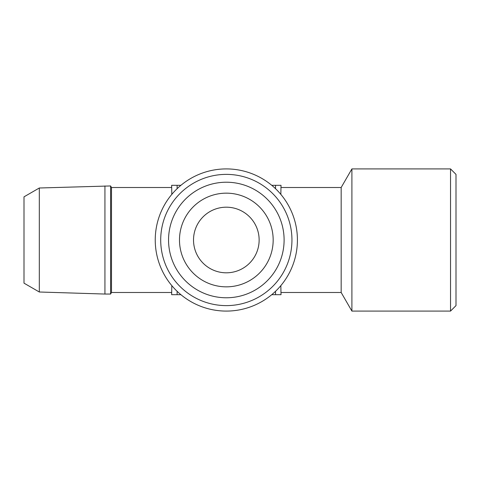 <?xml version="1.0" encoding="UTF-8"?>
<svg xmlns="http://www.w3.org/2000/svg" width="480" height="480" viewBox="0 0 480 480"><rect width="100%" height="100%" fill="white"/><g stroke="black" fill="none" stroke-linecap="round" stroke-linejoin="round"><path stroke-width="0.72" d="M456 174.378L456 305.622L450.534 311.088L450.534 168.912L456 174.378M280.842 194.37L281.01 185.316L281.01 187.506L341.166 187.506L341.166 292.494L351.9 311.088L351.9 168.912L450.534 168.912M341.166 187.506L351.9 168.912M271.752 294.684L281.01 294.684L280.842 285.63M111.492 292.494L110.598 294.048L110.598 185.952L111.492 187.506L111.492 292.494L171.648 292.494L171.648 294.684L180.906 294.684M171.816 285.63L171.648 294.684M180.906 185.316L171.648 185.316L171.816 194.37M39.312 187.998L24 196.842L24 283.158L39.312 292.002L39.312 187.998L110.598 185.952M104.934 185.952L104.934 294.048L110.598 294.048M171.648 185.316L171.648 187.506L111.492 187.506M226.332 168.912A71.088 71.088 0 0 0 164.766 275.544A71.088 71.088 0 0 0 287.892 275.544A71.088 71.088 0 0 0 226.332 168.912M226.332 174.378A65.622 65.622 0 0 0 169.5 272.808A65.622 65.622 0 0 0 283.158 272.808A65.622 65.622 0 0 0 226.332 174.378M226.332 182.22A57.78 57.78 0 0 1 276.366 268.89A57.78 57.78 0 0 1 176.292 268.89A57.78 57.78 0 0 1 226.332 182.22M226.332 193.158A46.842 46.842 0 0 0 185.76 263.418A46.842 46.842 0 0 0 266.898 263.418A46.842 46.842 0 0 0 226.332 193.158M226.332 207.192A32.808 32.808 0 0 0 197.916 256.404A32.808 32.808 0 0 0 254.742 256.404A32.808 32.808 0 0 0 226.332 207.192L226.332 207.192M341.166 292.494L281.01 292.494L281.01 294.684M281.01 185.316L271.752 185.316M177.114 185.316L177.114 188.7M275.544 291.3L275.544 294.684M177.114 291.3L177.114 294.684M275.544 185.316L275.544 188.7M351.9 311.088L450.534 311.088M39.312 292.002L104.934 294.048"/></g></svg>
